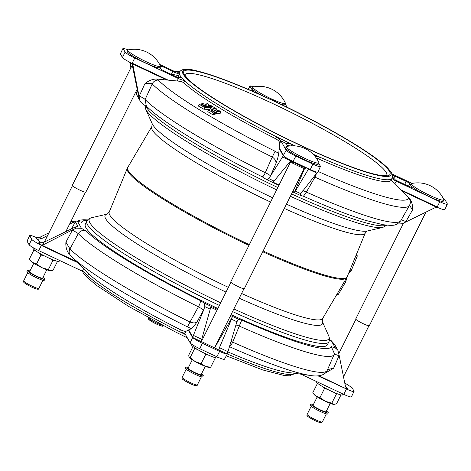<?xml version="1.0" encoding="UTF-8"?>
<svg xmlns="http://www.w3.org/2000/svg" width="471" height="471" viewBox="0 0 471 471"><rect width="100%" height="100%" fill="white"/><g stroke="black" fill="none" stroke-linecap="round" stroke-linejoin="round"><path stroke-width="0.71" d="M33.777 263.283L29.608 271.649A7.277 0.889 26.5 0 0 36.885 276.259A7.277 0.889 26.5 0 0 42.631 278.143L46.8 269.777M29.956 270.949A9.703 1.183 26.5 0 0 27.436 270.566L26.9 271.643A9.703 1.183 26.5 0 0 36.22 277.607A9.703 1.183 26.5 0 0 44.262 280.304L44.804 279.226A9.703 1.183 26.5 0 0 42.979 277.443M27.436 270.566A9.703 1.183 26.5 0 0 36.756 276.53A9.703 1.183 26.5 0 0 44.804 279.226M59.587 260.439L59.169 261.275A14.554 1.778 -153.5 0 1 47.683 257.507A14.554 1.778 -153.5 0 1 33.123 248.288L33.359 247.817M127.853 50.132L127.252 51.351A18.192 2.225 26.5 0 0 145.451 62.867A18.192 2.225 26.5 0 0 159.81 67.583L160.417 66.37A18.192 2.225 26.5 0 0 160.381 65.975A28.654 28.654 0 0 0 128.189 49.926A18.192 2.225 26.5 0 0 127.853 50.132A18.192 2.225 26.5 0 0 127.941 50.615A18.192 2.225 26.5 0 0 146.057 61.654A18.192 2.225 26.5 0 0 160.417 66.37M132.269 65.069L72.299 185.344A7.577 0.924 26.5 0 0 79.882 190.143A7.577 0.924 26.5 0 0 85.869 192.109L137.185 89.178M252.827 87.188A18.192 2.225 26.5 0 0 252.909 87.671A18.192 2.225 26.5 0 0 271.025 98.704A18.192 2.225 26.5 0 0 285.385 103.42A18.192 2.225 26.5 0 0 285.349 103.031A28.654 28.654 0 0 0 253.162 86.982A18.192 2.225 26.5 0 0 252.827 87.188L252.22 88.401A18.192 2.225 26.5 0 0 252.303 88.884A18.192 2.225 26.5 0 0 260.363 94.689M392.378 174.776A122.866 15.019 -153.5 0 1 392.696 175.141A6.064 0.742 -153.5 0 1 394.863 176.089L406.173 181.417A3.638 0.447 -153.5 0 1 409.799 183.625L410.677 185.18A18.192 2.225 26.5 0 0 410.989 185.733A18.192 2.225 26.5 0 0 428.893 196.466A18.192 2.225 26.5 0 0 443.252 201.182L443.859 199.963A18.192 2.225 26.5 0 0 443.823 199.574A28.654 28.654 0 0 0 411.63 183.525A18.192 2.225 26.5 0 0 411.301 183.731A18.192 2.225 26.5 0 0 411.383 184.214A18.192 2.225 26.5 0 0 429.499 195.253A18.192 2.225 26.5 0 0 443.859 199.963M286.327 146.681L285.72 147.894A18.192 2.225 26.5 0 0 285.803 148.383A18.192 2.225 26.5 0 0 302.464 158.721A18.192 2.225 26.5 0 0 318.278 164.132L318.885 162.913A18.192 2.225 26.5 0 0 318.849 162.524A28.654 28.654 0 0 0 286.662 146.475A18.192 2.225 26.5 0 0 286.327 146.681A18.192 2.225 26.5 0 0 286.409 147.164A18.192 2.225 26.5 0 0 304.525 158.197A18.192 2.225 26.5 0 0 318.885 162.913M185.503 334.61A118.845 14.53 -153.5 0 1 179.539 331.643L184.479 333.25M77.309 262.424L41.324 245.462L38.728 250.607L83.214 271.59L85.539 273.31L87.588 275.629A118.845 14.53 -153.5 0 1 84.492 272.385M192.25 359.832L188.082 368.198A7.277 0.889 26.5 0 0 188.112 368.393A7.277 0.889 26.5 0 0 194.776 372.526A7.277 0.889 26.5 0 0 201.105 374.692L205.274 366.326M290.89 161.306L230.772 281.888A7.577 0.924 26.5 0 0 230.808 282.094A7.577 0.924 26.5 0 0 237.749 286.397A7.577 0.924 26.5 0 0 244.337 288.652L304.184 168.63M295.529 164.544A7.577 0.924 26.5 0 0 295.77 164.673A7.577 0.924 26.5 0 0 301.063 167.17A7.577 0.924 26.5 0 0 301.369 167.293L302.029 166.44L306.121 168.235L306.362 167.711M290.707 160.54L290.943 161.418A7.577 0.924 26.5 0 0 290.954 161.453A7.577 0.924 26.5 0 0 291.543 162.053M217.926 357.259L217.643 357.825A14.554 1.778 -153.5 0 1 204.991 353.497A14.554 1.778 -153.5 0 1 191.662 345.225A14.554 1.778 -153.5 0 1 191.597 344.837L191.85 344.325M188.429 367.498A9.703 1.183 26.5 0 0 185.91 367.115L185.374 368.192A9.703 1.183 26.5 0 0 185.38 368.375A9.703 1.183 26.5 0 0 194.111 373.868A9.703 1.183 26.5 0 0 202.736 376.847L203.272 375.77A9.703 1.183 26.5 0 0 203.266 375.593A9.703 1.183 26.5 0 0 201.453 373.986M185.91 367.115A9.703 1.183 26.5 0 0 185.915 367.298A9.703 1.183 26.5 0 0 194.647 372.791A9.703 1.183 26.5 0 0 203.272 375.77M317.224 396.882L313.05 405.248A7.277 0.889 26.5 0 0 320.333 409.858A7.277 0.889 26.5 0 0 326.073 411.742L330.248 403.376M403.512 223.136L355.746 318.944A7.577 0.924 26.5 0 0 363.329 323.742A7.577 0.924 26.5 0 0 369.311 325.708L425.943 212.121M343.035 394.027L342.617 394.875A14.554 1.778 -153.5 0 1 331.131 391.107A14.554 1.778 -153.5 0 1 316.571 381.887L316.706 381.616M313.403 404.548A9.703 1.183 26.5 0 0 310.884 404.165L310.342 405.243A9.703 1.183 26.5 0 0 319.668 411.207A9.703 1.183 26.5 0 0 327.71 413.903L328.246 412.826A9.703 1.183 26.5 0 0 326.427 411.042M310.884 404.165A9.703 1.183 26.5 0 0 320.203 410.129A9.703 1.183 26.5 0 0 328.246 412.826M214.34 110.585L216.089 110.65L215.011 110.049L214.429 110.667M215.624 112.616L217.013 112.328L216.218 111.662L220.94 111.733L219.563 110.838L218.038 110.738L215.924 109.39L216.436 108.842L214.882 107.959L211.991 110.261L215.624 112.616M217.013 112.269L216.154 114.047L214.376 114.094M206.174 104.45L202.66 103.602L201.347 103.891L202.801 104.762L206.204 105.351L203.996 105.386L205.444 106.293L212.368 106.346L210.855 105.48L207.952 105.433L208.606 104.156L207.158 103.302L206.174 104.45M204.767 107.523L211.285 107.635L208.706 109.937L213.557 113.028L215.011 112.769L211.102 110.161L214.34 107.576L213.098 106.782L205.262 106.623L200.664 104.044L199.351 104.391L204.767 107.523M209.377 109.337L203.837 109.213L198.491 106.11L199.351 104.332M215.017 112.71L214.158 114.488L212.774 114.777L207.852 111.656L208.688 109.89L207.823 111.615M318.213 171.521A142.507 17.421 26.5 0 0 408.651 198.085L409.364 198.179C411.889 201.641 412.932 205.586 412.49 210.019L405.637 222.071L434.462 207.946L437.135 207.464L402.193 190.943L394.963 183.625C392.755 181.406 391.43 180.334 390.995 180.428L391.949 178.515A118.845 14.53 26.5 0 0 392.143 178.209C392.885 176.013 392.561 174.005 391.166 172.198L387.892 168.247C384.089 164.379 378.172 159.681 370.141 154.158C348.269 139.016 310.589 118.156 274.534 101.212C239.845 84.98 213.428 74.748 195.282 70.503C186.728 68.301 181.441 68.848 179.427 72.151A118.845 14.53 26.5 0 0 179.416 74.1L175.094 72.587A122.866 15.019 -153.5 0 1 175.171 71.727L159.592 64.397M183.761 82.761C182.577 81.901 180.381 81.312 177.173 80.983L178.368 78.527L179.251 78.957A122.866 15.019 -153.5 0 1 177.797 77.374C179.981 77.792 181.011 77.568 180.876 76.691A118.845 14.53 26.5 0 0 184.697 80.841L183.761 82.761A118.845 14.53 26.5 0 0 275.653 138.733L276.648 136.855A118.845 14.53 26.5 0 0 292.138 144.462C289.559 143.684 287.757 143.443 286.745 143.737A122.866 15.019 -153.5 0 1 280.846 140.841L279.739 143.461C279.792 141.871 278.432 140.293 275.653 138.733M217.849 308.487A135.218 16.532 -153.5 0 1 85.339 224.172L86.858 221.111A135.218 16.532 -153.5 0 0 219.374 305.426M38.728 250.607C33.453 248.04 30.232 246.08 29.067 244.726L31.769 239.368C32.646 240.475 35.331 242.176 39.823 244.473L38.834 242.712L43.085 242.671L44.068 244.42L41.536 245.038L76.331 261.44M35.767 237.278L37.321 237.684L40 237.201L40.983 238.95L36.756 239.038L35.767 237.278C31.545 235.471 29.532 234.958 29.72 235.741L27.053 241.158L29.067 244.726M27.053 241.158L29.679 235.482L31.769 239.368M322.205 321.287L328.729 335.929C329.671 338.284 329.724 340.233 328.882 341.781L327.357 344.837A135.218 16.532 -153.5 0 1 231.043 314.64M338.019 294.887L336.895 294.357L338.131 294.728L345.667 281.917L347.209 276.689M338.013 294.881L336.989 294.192M348.028 273.939L350.995 271.237L357.277 256.071A122.872 15.019 26.5 0 0 357.118 255.459L357.024 255.623M356.924 255.364L356.994 255.117A122.872 15.019 26.5 0 0 356.671 254.422L356.565 254.587M400.88 220.587L409.399 205.539A146.487 17.91 -153.5 0 1 314.946 177.161L306.374 192.097A145.574 17.798 26.5 0 0 400.88 220.587C396.323 226.351 392.243 225.038 390.706 225.403L383.217 224.749L365.743 220.434C348.999 215.3 328.252 207.24 303.495 196.248L300.327 195.394L300.751 193.663L316.771 173.069L308.446 169.148L295.341 191.108L300.751 193.663M278.903 185.35L266.421 179.469L262.064 176.713M146.858 106.54L143.178 104.403L140.464 101.783L139.169 98.91L139.81 100.046L139.092 96.449L144.815 83.867C148.188 80.818 152.074 79.193 156.466 78.993L166.811 80.017L131.827 63.573L133.069 65.905L139.092 96.449M216.99 310.206L210.661 307.227L210.225 309.17L204.814 306.621L203.784 309.7L196.984 321.964C195.612 323.171 193.287 323.2 190.007 322.04L187.511 326.921A142.507 17.421 -153.5 0 1 70.803 255.853A142.507 17.421 -153.5 0 1 70.727 255.782A6.064 5.67 -44.6 0 1 70.721 255.777A6.064 5.67 -44.6 0 1 69.961 248.912A146.487 17.91 26.5 0 0 190.007 322.04L198.415 306.809C200.204 303.66 200.728 301.522 199.987 300.398L204.22 303.088L217.437 309.317M230.602 315.523L238.573 319.279L241.741 320.074L232.692 342.158A146.487 17.91 26.5 0 0 327.245 370.324C324.872 376.323 316.035 376.482 310.819 375.522A142.507 17.421 -153.5 0 1 229.271 346.597M334.428 353.686L331.284 346.615L335.352 347.957L331.278 340.745L329.459 339.709M79.982 221.971L77.35 221.07L81.424 228.282L86.37 231.184C82.984 229.807 80.282 230.619 78.268 233.622L69.961 248.912L65.916 242.123L72.41 230.16A6.064 0.383 -151.5 0 1 78.268 233.622A145.574 17.798 -153.5 0 0 198.415 306.809A6.064 0.418 -151 0 1 203.584 310.065M180.899 77.02L180.876 76.691A118.845 14.53 26.5 0 1 179.416 74.1L178.468 76.008A118.845 14.53 26.5 0 0 179.292 77.668M261.741 176.513C262.712 177.178 263.884 175.918 265.261 172.722L272.262 157.043A146.487 17.91 -153.5 0 1 152.215 83.92L145.115 99.534L146.328 106.01C161.347 121.518 209.33 150.567 261.953 176.672M220.94 111.733L220.045 113.517L216.489 113.417M220.081 113.452L220.905 111.798M156.466 78.993L158.309 80.105A142.507 17.421 26.5 0 0 275.093 151.244L278.773 153.493C278.361 156.119 277.395 159.522 275.882 163.708C276.33 161.253 275.123 159.033 272.262 157.043L275.093 151.244M275.882 163.708L270.26 176.354L283.265 155.824L279.138 148.436L278.773 153.493M279.138 148.436L279.739 143.461M177.173 80.983L166.811 80.017M178.468 76.008C177.714 75.331 175.342 74.795 171.344 74.389L171.291 74.383M313.05 154.182A118.845 14.53 26.5 0 0 319.479 157.037L318.573 158.963A118.845 14.53 26.5 0 0 390.995 180.428M130.861 67.889L129.713 62.219M177.797 77.374A6.064 0.742 -153.5 0 1 175.63 76.426L164.32 71.097A3.638 0.447 -153.5 0 1 160.693 68.89L159.881 67.441M160.164 65.522A3.638 0.447 -153.5 0 1 161.5 66.105L172.816 71.439A6.064 0.742 -153.5 0 1 175.094 72.587M128.618 49.838L123.043 48.266L120.388 53.877L123.043 48.266M131.827 63.573L130.485 62.614C125.992 60.317 123.308 58.61 122.431 57.503L125.098 52.093L123.084 48.525M125.098 52.093C126.269 53.447 129.49 55.407 134.765 57.974L132.198 63.179L168.2 80.147M178.368 78.527L134.765 57.974M122.431 57.503L120.388 53.877M135.76 92.039L136.655 94.447L136.06 91.433M131.279 67.053L130.396 62.566M136.655 94.447L137.715 96.796L138.421 95.224M137.715 96.796L139.469 99.911M133.069 65.905L132.08 64.156L139.169 98.91M132.08 64.156L131.974 63.726M137.279 96.137L136.013 93.305M270.425 175.977A6.064 1.06 24 0 0 265.261 172.722A145.574 17.798 26.5 0 1 145.115 99.534A6.064 1.095 24.5 0 0 139.251 96.072M158.309 80.105A6.064 5.67 -44.6 0 0 152.215 83.92C150.826 83.32 148.359 83.302 144.815 83.867M139.81 100.046L140.464 101.783M175.171 71.727C177.638 72.369 179.115 72.41 179.622 71.845M280.846 140.841C280.257 139.763 278.861 138.433 276.648 136.855A118.845 14.53 26.5 0 1 184.697 80.841L179.251 78.957M131.103 62.973L132.198 63.179A6.064 1.072 -64.8 0 1 131.986 63.603M280.622 104.109A18.192 2.225 26.5 0 0 284.778 104.633L285.385 103.42M285.179 103.838L287.104 107.253M253.993 86.811L249.995 85.881L248.311 89.39M253.021 91.427L250.036 86.146M402.193 190.943L409.364 198.179M318.573 158.963L316.506 158.362M410.989 185.733L411.842 187.252A3.638 0.447 -153.5 0 1 411.86 187.352A3.638 0.447 -153.5 0 1 408.987 186.41L397.677 181.076A6.064 0.742 -153.5 0 1 395.399 179.928A122.866 15.019 -153.5 0 1 395.322 180.787L396.188 181.182L394.963 183.625M401.221 189.972L437.229 206.94L439.79 201.735L396.188 181.182M439.79 201.735C444.936 204.073 447.474 204.826 447.403 203.99L444.783 209.666M443.447 198.78L445.389 200.422L447.403 203.99M392.125 173.987L412.143 183.419M411.301 183.731L410.694 184.95A18.192 2.225 26.5 0 0 410.677 185.18M405.637 222.071L402.299 223.754L397.106 224.078M444.736 209.407C444.924 210.19 442.911 209.677 438.695 207.87L437.135 207.464M302.794 190.767A6.064 0.948 29.9 0 1 306.374 192.097L303.495 196.195M405.849 221.717A6.064 1.001 29.6 0 0 401.18 220.051M412.49 210.019L409.552 205.203M395.322 180.787L391.949 178.515A118.845 14.53 26.5 0 1 319.479 157.037C317.054 156.431 315.647 156.437 315.252 157.061M437.017 207.358A6.064 1.072 115.2 0 0 437.229 206.94L438.059 207.64M392.526 177.037L395.399 179.928M313.798 176.837L314.946 177.161A6.064 2.025 -66 0 0 316.324 173.64M408.651 198.085A6.064 6.017 19.8 0 1 409.976 204.279L409.399 205.539M290.148 145.933L287.328 145.404M317.79 172.098L316.771 173.069M287.805 146.245L286.527 143.979A6.064 0.742 -153.5 0 1 286.498 143.82A6.064 0.742 -153.5 0 1 286.745 143.737M279.203 147.764L283.471 155.33L286.185 150.22L281.016 141.059M286.185 150.22C287.351 151.568 290.572 153.534 295.853 156.107L293.021 161.423C288.488 159.233 285.373 157.402 283.695 155.942L283.695 155.942M317.949 172.045L317.954 172.086C317.301 172.451 314.752 171.609 310.295 169.56L312.838 164.108L295.853 156.107M312.838 164.108C317.984 166.451 320.521 167.205 320.457 166.369L317.954 172.074M318.708 163.272L320.457 166.369M310.295 169.56L293.021 161.423M270.26 176.354L268.664 178.538L274.075 181.088L290.725 160.794L282.4 156.867M274.075 181.088L272.997 182.171L279.067 185.026M291.025 160.446L290.725 160.794M292.779 191.491L294.475 192.292L304.478 168.771M294.475 192.292L295.341 191.108M308.446 169.148L308.67 168.795M265.974 179.204C266.957 179.928 267.852 179.704 268.664 178.538M292.621 191.815L300.327 195.394M283.265 155.754A6.064 5.923 150.6 0 1 283.471 155.33L283.265 155.824M214.346 107.571L213.681 108.913L214.323 107.529M201.347 103.891L201.182 104.279M203.996 105.386L203.796 105.781M212.168 106.74L212.368 106.346M208.606 104.156L207.97 105.433L208.576 104.115M211.985 110.267L211.838 110.661M216.142 109.525L216.436 108.842M317.837 383.494L317.295 383.712L312.832 392.655L314.016 394.398A11.522 1.407 26.5 0 0 315.947 396.046A11.522 1.407 26.5 0 0 325.437 401.31L331.814 403.188L333.715 404.418A11.522 1.407 26.5 0 0 334.163 404.442A11.522 1.407 26.5 0 0 334.204 404.442M312.832 392.655L315.947 396.046L319.968 397.601L325.437 401.31A11.522 1.407 26.5 0 0 333.715 404.418L334.163 404.442M333.715 404.418L336.524 403.824L340.963 394.916M323.177 386.968L324.431 388.657L327.504 389.323M317.295 383.712L318.461 383.971M333.951 392.384L336.276 394.245L337.454 393.815M324.431 388.657L319.968 397.601M336.276 394.245L331.814 403.188M188.995 357.265L189.036 357.342A11.522 1.407 26.5 0 0 189.042 357.348A11.522 1.407 26.5 0 0 195.177 361.551A11.522 1.407 26.5 0 0 205.433 366.385L210.667 367.268L209.189 367.392A11.522 1.407 -153.5 0 1 205.433 366.385L201.111 363.677L195.177 361.551L190.149 357.595L188.995 357.265L188.747 355.11L193.01 346.556M213.752 357.218L215.123 358.325L210.667 367.268M215.141 357.654L215.123 358.325M203.331 352.673L205.568 354.734L208.041 354.916M194.617 347.71L194.611 348.652L197.219 349.347M194.611 348.652L190.149 357.595M205.568 354.734L201.111 363.677M291.001 160.464L291.437 160.799A1.213 1.183 150.6 0 0 291.461 161.906L291.832 162.56A1.213 1.183 -29.4 0 1 291.808 161.459L302.029 166.44M292.397 163.066L295.505 164.538L296.147 163.672M327.298 370.194C327.987 369.547 330.089 368.905 333.592 368.275L325.355 373.026M318.926 375.776L347.439 389.411L318.013 375.864M345.573 386.885L347.039 387.969L348.034 389.729L347.439 389.411M346.727 388.828L345.467 386.467L339.161 355.422L333.592 368.275M351.372 396.623C351.443 397.459 348.899 396.706 343.759 394.368L346.356 389.223A6.064 1.072 115.2 0 0 346.562 388.799M348.034 389.729C352.249 391.536 354.263 392.049 354.074 391.266L352.025 387.639L344.748 382.929M351.413 396.882L354.074 391.266M331.278 340.745L334.645 344.507L337.831 350.153L335.352 347.957M339.161 355.422L337.831 350.153M334.987 345.231L334.645 344.507M334.239 354.221A6.064 0.477 -156.6 0 1 339.002 355.805M300.922 374.18L343.759 394.368M229.33 346.403A6.064 2.025 -66 0 0 232.692 342.158L230.955 340.957M196.984 321.964C194.729 325.349 192.886 327.575 191.456 328.652L187.511 326.921M227.334 353.815L236.901 321.746L231.485 319.191L232.132 317.342L230.16 316.412M192.81 337.195L192.598 337.613L188.329 330.047L188.683 329.877L192.81 337.195A6.064 5.923 150.6 0 0 192.598 337.613L190.154 342.853C191.32 344.207 194.541 346.167 199.816 348.74L216.801 356.741L219.633 351.425C224.09 353.474 226.639 354.316 227.287 353.945L218.903 349.994L219.451 347.663L227.776 351.59M192.851 337.183L193.404 335.387L201.729 339.308L201.411 341.752L192.886 337.577M193.033 337.801C194.711 339.267 197.82 341.092 202.359 343.282L219.633 351.425M224.42 359.002C224.49 359.838 221.947 359.085 216.801 356.741M238.573 319.279L236.901 321.746M204.814 306.621L204.22 303.088M70.727 255.782L88.554 273.733L87.588 275.629A118.845 14.53 -153.5 0 0 179.539 331.643L180.44 329.712C183.319 331.072 185.215 331.572 186.133 331.219L188.329 330.047M186.133 331.219L184.809 333.474M235.724 325.002A6.064 0.53 -156.9 0 1 239.533 326.185A145.574 17.798 -153.5 0 0 334.133 354.469L334.445 353.639M218.903 349.994L201.347 341.481M231.485 319.191L219.451 347.663M193.404 335.387L203.784 309.7M201.729 339.308L210.225 309.17M232.132 317.342L214.646 347.745M184.985 333.692L190.154 342.853M191.456 328.652L188.683 329.877M310.819 375.522L287.516 372.361A118.845 14.53 -153.5 0 1 227.705 351.831M69.149 254.152C66.599 250.649 65.522 246.639 65.916 242.123M41.536 245.038A6.064 1.072 -64.8 0 1 41.324 245.462L40.482 244.743L41.413 244.932M40.482 244.743L39.823 244.473M81.424 228.282L75.961 228.129L75.319 226.993L77.915 226.363L75.372 221.853L72.799 222.53L72.157 221.394L77.35 221.07L80.229 220.104L83.75 219.745L87.659 219.922M72.157 221.394L70.509 222.235M72.41 230.16L75.961 228.129M40.223 243.124L38.334 239.78L36.756 239.038M75.319 226.993L43.085 242.671M72.616 229.795L44.068 244.42M40 237.201L48.978 232.798M40.983 238.95L47.618 235.524M69.514 224.225L72.799 222.53M75.372 221.853L71.545 228.829M180.44 329.712A118.845 14.53 -153.5 0 1 88.554 273.733M54.012 260.216L52.829 260.646L48.372 269.589L41.996 267.711A11.522 1.407 26.5 0 0 50.267 270.819A11.522 1.407 26.5 0 0 50.715 270.849A11.522 1.407 26.5 0 0 50.756 270.843M41.996 267.711A11.522 1.407 -153.5 0 1 32.499 262.447L36.526 264.007L41.996 267.711M30.568 260.799A11.522 1.407 26.5 0 0 32.499 262.447L29.39 259.056L30.568 260.799M48.372 269.589L50.715 270.849M50.267 270.819L53.076 270.224L57.515 261.323M52.829 260.646L50.509 258.785M44.062 255.724L40.983 255.058L36.526 264.007M39.729 253.369L40.983 255.058M34.395 249.895L33.847 250.113L29.39 259.056M33.847 250.113L35.019 250.372M226.021 292.102A121.412 14.842 -153.5 0 1 107.229 214.117L109.213 212.05L127.282 168.365A122.584 14.984 -153.5 0 0 248.971 245.397M270.572 202.071A119.263 14.577 -153.5 0 1 151.786 126.664L152.239 123.826M367.227 231.02L365.243 233.086A119.263 14.577 -153.5 0 1 284.337 208.429M241.599 293.468A119.263 14.577 -153.5 0 0 322.67 318.473L322.211 321.31A121.412 14.842 -153.5 0 1 239.233 298.214M386.779 175.359A112.781 13.789 26.5 0 0 273.881 104.085A112.781 13.789 26.5 0 0 184.926 74.718M274.699 101.477A115.207 14.083 26.5 0 0 184.279 74.683A115.207 14.083 26.5 0 0 299.014 144.573A115.207 14.083 26.5 0 0 389.435 171.367A115.207 14.083 26.5 0 0 274.699 101.477M38.881 288.382C39.152 289.889 36.603 289.394 31.245 286.91C21.472 281.735 23.721 281.911 23.691 280.804A8.49 1.036 26.5 0 0 31.845 286.021A8.49 1.036 26.5 0 0 38.881 288.382L42.926 280.274M197.355 384.925C197.314 385.873 196.107 385.955 193.728 385.16C188.482 383.282 181.258 378.925 182.124 378.472L182.159 377.348A8.49 1.036 26.5 0 0 182.171 377.507A8.49 1.036 26.5 0 0 189.807 382.317A8.49 1.036 26.5 0 0 197.355 384.925L201.394 376.824M149.213 319.609A7.277 0.889 26.5 0 0 156.201 323.942A7.277 0.889 26.5 0 0 162.224 325.832M163.855 325.432C162.418 326.203 164.291 327.033 158.544 325.008C151.479 321.569 148.171 319.562 148.624 318.973L148.659 317.854A8.49 1.036 26.5 0 0 148.665 318.013A8.49 1.036 26.5 0 0 154.547 321.934A8.49 1.036 26.5 0 0 162.836 325.443M322.329 421.975C321.563 422.734 322.282 423.835 314.687 420.509C304.914 415.334 307.163 415.51 307.133 414.403A8.49 1.036 26.5 0 0 315.287 419.62A8.49 1.036 26.5 0 0 322.329 421.975L326.368 413.874M215.7 112.616L214.841 114.341M205.486 106.299L205.321 106.629M202.877 104.762L202.689 105.139M204.808 107.523L203.949 109.243M213.704 113.058L212.845 114.777M291.449 145.839L292.138 144.462A118.845 14.53 26.5 0 0 295.152 145.904M274.575 101.253A116.419 14.23 26.5 0 0 183.201 74.171A116.419 14.23 26.5 0 0 299.144 144.797A116.419 14.23 26.5 0 0 390.512 171.88A116.419 14.23 26.5 0 0 274.575 101.253M220.681 302.812A133.917 16.373 -153.5 0 1 91.627 217.714C89.178 218.379 87.588 219.51 86.858 221.111M277.813 187.54A135.218 16.532 -153.5 0 1 145.651 105.822M276.648 189.872A133.917 16.373 -153.5 0 1 145.727 109.213L144.991 105.439M272.697 197.808A121.412 14.842 -153.5 0 1 152.251 123.849L145.727 109.213M386.785 225.22L382.823 227.422L367.209 231.02A121.412 14.842 -153.5 0 1 286.462 204.173M249.342 244.643A122.584 14.984 -153.5 0 1 127.771 167.382L127.282 168.365M365.243 233.086L347.174 276.771A122.584 14.984 -153.5 0 1 263.106 251.014M347.174 276.771L346.68 277.755A122.584 14.984 -153.5 0 1 262.73 251.767M228.382 287.363A119.263 14.577 -153.5 0 1 109.213 212.05M382.823 227.422A133.917 16.373 -153.5 0 1 290.395 196.277M386.308 225.173A135.218 16.532 -153.5 0 1 291.555 193.952M328.882 341.781A135.218 16.532 -153.5 0 1 232.568 311.578M328.729 335.929A133.917 16.373 -153.5 0 1 233.875 308.958M356.17 255.011L357.118 255.459L356.17 255.011M355.988 255.465L357.277 256.071M355.893 255.688L357.201 256.306M349.782 270.466L351.078 271.072M349.712 270.631L350.995 271.237M344.648 281.199L345.767 281.723M344.542 281.387L345.667 281.917M356.27 254.776L356.994 255.117M356.176 254.999L356.924 255.353M86.37 231.184A139.522 17.056 26.5 0 0 199.987 300.398M241.741 320.074A139.522 17.056 26.5 0 0 331.284 346.615M87.27 220.422A139.522 17.056 26.5 0 0 81.424 222.418M180.54 77.368L180.876 76.691M171.344 74.389L172.816 71.439M161.5 66.105L160.387 68.342M409.799 183.625L408.522 186.186M394.863 176.089L393.632 178.562M404.695 184.385L406.173 181.417M213.557 113.028L212.704 114.747M199.327 104.374L198.491 106.052M204.697 107.494L203.837 109.213M208.677 109.908L207.829 111.609M202.73 104.739L202.565 105.068M205.374 106.269L205.203 106.605M212.339 106.405L212.174 106.74M215.553 112.587L214.699 114.306M215.011 110.049L214.699 110.679M215.176 110.067L214.87 110.679M182.713 379.102A7.277 0.889 26.5 0 0 189.701 383.441A7.277 0.889 26.5 0 0 195.73 385.325M295.77 164.673L292.35 163.043A1.213 1.183 -29.4 0 1 291.832 162.56A1.213 1.213 0 0 0 292.373 163.066L293.327 161.565M291.437 160.799L291.808 161.459L292.055 160.958M301.416 167.317L304.519 168.789L305.479 167.293M202.359 343.282L199.816 348.74M294.805 373.35A118.845 14.53 -153.5 0 1 227.281 353.962L224.461 359.261M82.337 271.161L83.573 268.747M386.856 175.318C387.15 175.813 384.636 175.76 379.314 175.153C365.013 172.804 333.333 160.788 298.973 144.532C252.244 122.666 203.743 94.229 189.689 80.653C185.921 76.702 184.326 74.695 184.915 74.636M187.358 337.895L174.558 331.507L128.824 306.509L96.602 285.444L86.623 276.96L83.29 272.939L82.354 271.172M214.558 347.704L243.954 288.752M182.159 377.348L186.204 369.246M343.5 376.794L368.923 325.802M307.133 414.403L311.172 406.296M107.229 214.117L91.627 217.714M151.786 126.664L127.771 167.382M44.368 242.047L72.457 185.709M65.834 231.608L85.481 192.203M322.67 318.473L346.68 277.755M179.628 71.792L173.54 70.968M249.995 85.881L248.164 89.325M261.947 176.672L262.4 176.919M215.041 112.752L214.187 114.471M199.321 104.35L198.462 106.069M203.931 105.404L203.755 105.757M212.397 106.387L212.221 106.74M216.466 108.883L216.148 109.525M220.964 111.78L220.11 113.499M217.037 112.31L216.183 114.029M338.796 353.609L355.899 319.309M306.38 167.717L306.121 168.235A1.213 1.213 0 0 1 304.519 168.789L301.063 167.17M201.394 341.499L230.931 282.259M334.133 354.469L327.245 370.324M294.834 373.356L289.647 375.829L284.519 375.599L262.588 369.9L226.292 355.823M23.691 280.804L27.73 272.697"/></g></svg>
